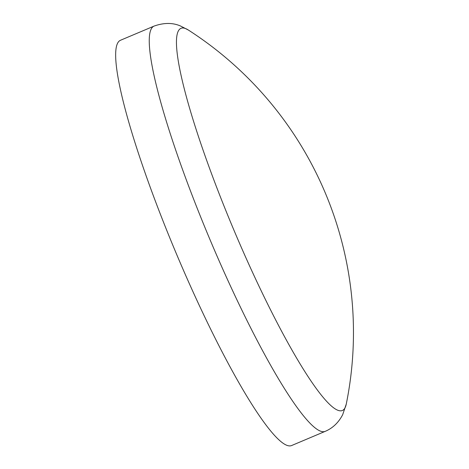 <?xml version="1.0" encoding="UTF-8"?>
<svg xmlns="http://www.w3.org/2000/svg" width="469" height="469" viewBox="0 0 469 469"><rect width="100%" height="100%" fill="white"/><g stroke="black" fill="none" stroke-linecap="round" stroke-linejoin="round"><path stroke-width="0.7" d="M178.249 31.159A207.433 29.729 67.1 0 0 244.326 254.204A207.433 29.729 67.1 0 0 345.096 407.678A207.433 29.729 67.1 0 0 346.263 404.085L346.263 404.085A359.547 359.547 0 0 0 188.315 30.01L188.315 30.01A207.433 29.729 67.1 0 0 178.249 31.159M325.181 431.369A219.961 31.529 67.1 0 1 215.857 253.348A219.961 31.529 67.1 0 1 151.159 29.101A219.961 31.529 67.1 0 1 154.061 26.094L120.469 40.275A219.961 31.529 67.1 0 0 117.567 43.283A219.961 31.529 67.1 0 0 182.265 267.535A219.961 31.529 67.1 0 0 291.589 445.55L325.181 431.369C332.673 428.203 338.507 422.645 342.675 414.702L346.263 404.085M154.061 26.094C163.874 22.629 172.674 22.594 180.459 25.977L188.315 30.01"/></g></svg>
